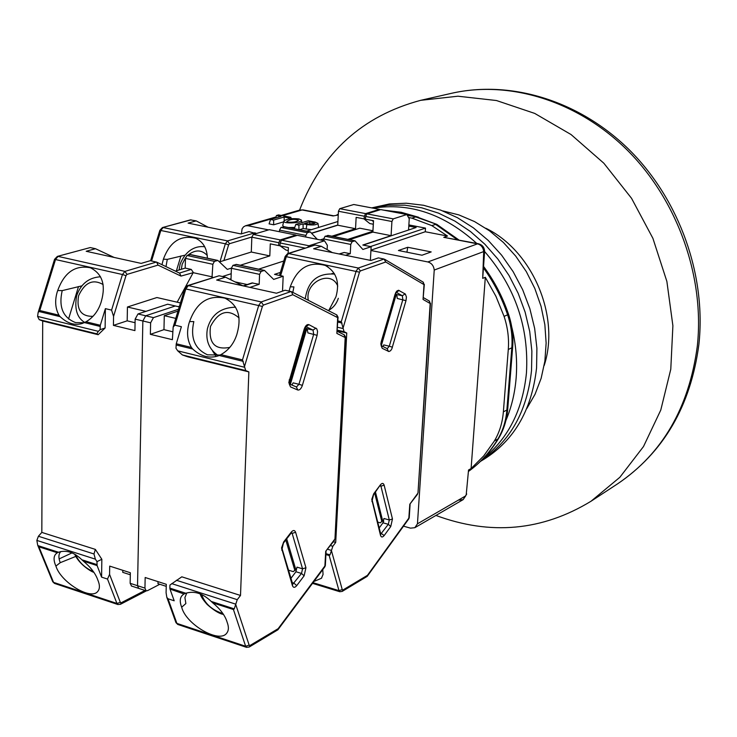<?xml version="1.0" encoding="UTF-8"?>
<svg xmlns="http://www.w3.org/2000/svg" width="737" height="737" viewBox="0 0 737 737"><rect width="100%" height="100%" fill="white"/><g stroke="black" fill="none" stroke-linecap="round" stroke-linejoin="round"><path stroke-width="1.11" d="M299.581 210.109C322.041 152.504 362.411 115.912 420.689 100.324L457.926 96.206L496.452 100.527L534.703 113.406L571.046 134.539L603.833 163.218L631.545 198.308L652.89 238.3L666.874 281.423L672.89 325.736L670.781 369.246L660.776 410.076L643.493 446.548L619.863 477.281L591.046 501.224C542.248 530.907 490.538 535.652 435.917 515.439M370.932 250.497L427.838 261.957C431.578 263.054 433.715 265.744 434.231 270.046L417.455 523.814L414.839 527.692L410.537 528.153L403.498 526.172M370.951 250.129L425.258 231.75L425.498 228.111L370.481 246.563L363.175 245.099L416.129 227.503L408.805 226.093M241.404 233.841L242.086 228.857L243.486 226.913L245.449 225.798L247.844 225.715L268.563 229.889M417.455 523.814L465.683 495.881L466.208 494.767L468.539 470.003L471.1 468.566L485.314 277.315L495.89 296.228L504.071 316.366C507.719 327.366 509.129 338.403 508.29 349.467L503.371 411.863C502.468 422.679 499.474 432.379 494.389 440.956L483.721 455.917L471.1 468.566M434.231 270.046L483.693 251.584L482.698 278.346L485.314 277.315M425.258 231.75L447.497 236.033L443.775 237.332L477.521 243.846L427.838 261.957M421.997 255.214L431.191 251.925L407.736 247.273L398.422 250.506L421.997 255.214M372.94 231.243L347.8 239.378M372.968 230.764L359.739 228.184L333.502 236.531M311.585 233.159L337.739 225.052M282.418 215.674L302.106 209.962L333.078 215.95L338.246 214.992M270.525 219.488L281.064 216.429L276.458 215.526L278.549 214.918L290.857 217.332L288.775 217.94L284.141 217.037L273.62 220.105L270.525 219.488L269.079 223.882L273.676 224.794L283.644 221.855M283.809 221.183C283.201 224.168 302.889 222.97 301.442 220.133L298.9 218.907C291.272 218.189 286.242 218.953 283.809 221.183L282.713 225.54L283.763 226.627M288.425 227.54L294.772 227.411M299.342 229.714L303.128 228.562L311.419 229.649M458.893 500.128L463.103 499.649L465.683 495.881M482.698 278.346L484.596 251.796M466.208 494.767L468.539 470.003M478.377 243.744L443.775 237.332M408.519 217.498L411.928 218.143L431.854 225.623L447.497 236.033M337.021 214.762L338.283 214.31M425.498 228.111L408.878 224.923M407.736 247.273L406.935 252.201M306.537 231.151L337.924 221.505M290.857 217.332L291.189 218.696M288.775 217.94L288.784 219.009M284.141 217.037L284.187 220.575M273.62 220.105L273.676 224.794M276.458 215.526L275.638 218.005M294.339 228.719L295.749 224.481L308.232 220.741L315.114 222.086L317.969 223.357C316.892 224.942 313.179 225.356 306.841 224.592L303.073 223.845L303.128 228.562M303.073 223.845L298.89 225.107L298.946 229.64M298.89 225.107L295.749 224.481M288.047 222.123L286.748 221.478C290.452 219.147 294.385 218.723 298.568 220.197C296.716 221.828 293.206 222.473 288.047 222.123M313.465 222.592L314.994 223.375L308.508 224.085L304.74 223.348L309.706 221.846L313.465 222.592L313.225 224.159M309.706 221.846L309.743 224.26M511.708 326.841C515.992 344.096 517.466 361.185 516.13 378.109C514.877 393.254 511.469 407.368 505.914 420.449M383.774 210.165L401.204 212.284L418.607 217.258M526.448 372.959C522.736 409.689 508.456 438.1 483.629 458.184C508.456 438.1 522.736 409.689 526.448 372.959C529.065 327.403 515.117 286.923 484.605 251.501C515.117 286.923 529.065 327.403 526.448 372.959M373.152 208.166C409.864 202.38 444.402 214.135 476.756 243.431C444.402 214.135 409.864 202.38 373.152 208.166M531.534 370.425C527.158 411.145 510.326 441.279 481.04 460.828C510.326 441.279 527.158 411.145 531.534 370.425L531.874 351.116L529.728 331.549L525.131 312.138L518.175 293.308L509 275.463L497.825 258.991L484.891 244.242L470.473 231.529L454.913 221.1L438.543 213.14L421.711 207.806L404.77 205.162L388.058 205.218L371.927 207.926L388.058 205.218L404.77 205.162L421.711 207.806L438.543 213.14L454.913 221.1L470.473 231.529L484.891 244.242L497.825 258.991L509 275.463L518.175 293.308L525.131 312.138L529.728 331.549L531.874 351.116L531.534 370.425M442.744 210.893L458.829 214.891L474.554 221.579L489.525 230.828L503.371 242.436L515.743 256.144L526.31 271.612L534.822 288.471L541.05 306.297L544.855 324.648L546.135 343.064L544.883 361.093L541.151 378.293L535.053 394.249L526.762 408.611M485.84 228.258C532.501 250.764 560.36 316.32 544.173 365.524M371.706 207.889L389.412 203.956L406.29 203.219L423.489 205.264L440.652 210.109L457.419 217.682L473.394 227.853L488.235 240.428L501.593 255.14L513.155 271.677L522.653 289.678L529.875 308.739L534.657 328.426L536.904 348.297L536.573 367.91C531.727 411.145 513.192 442.2 480.985 461.076L480.533 461.325M337.417 330.158L344.068 331.678L341.286 321.71L356.155 271.059L358.311 268.028L360.338 270.949L359.481 272.165L342.981 328.361M344.068 331.678L346.758 333.023L335.703 542.441L333.4 541.769M325.911 554.556L329.172 555.523L329.992 554.869L332.838 546.274L335.703 542.441M417.98 493.071L430.168 303.524L423.047 299.425L424.005 284.629L385.746 262.003L384.051 259.037L378.376 257.886L370.914 260.474L313.603 248.765L321.277 246.287L315.132 245.043L288.526 253.556L358.311 268.028L384.051 259.037M423.287 282.207L424.005 284.629L423.038 282.059L384.769 259.35M423.047 299.425L424.328 284.371M429.431 301.101L430.168 303.524L429.183 300.963L423.462 297.656M331.401 550.53L342.244 589.591L342.981 589.959L367.459 575.33L367.192 576.371L408.786 518.857L409.809 504.228L417.529 494.269M367.192 576.371L342.171 591.424L342.981 589.959M337.38 330.885L346.758 333.023M390.739 526.54L384.198 535.513C382.503 537.513 381.269 537.457 380.504 535.357L371.77 499.391L373.696 493.79L380.412 484.817C382.125 482.855 383.378 482.975 384.143 485.158L392.462 518.986L390.739 526.54L388.316 524.311L382.973 522.8L379.196 527.95M382.973 522.8L383.949 518.489L389.302 519.99L388.316 524.311L380.753 534.104L372.24 500.469M383.535 521.787L383.728 521.262M375.483 492.123L382.641 520.7L380.292 522.837L377.712 522.109M395.539 293.879L396.755 294.57L397.271 298.457L405.986 300.687L391.826 348.877L390.601 350.701L388.933 351.549L382.217 348.315L380.826 344.078L381.269 341.535L395.612 292.829L396.847 291.032L398.505 290.258L405.359 294.054L406.428 297.029L405.986 300.687M382.991 346.528L383.737 344.925L389.293 346.197L387.22 348.665M381.342 345.542L396.276 294.293M289.079 291.097L290.267 286.794C297.204 268.167 308.904 261.055 325.367 265.467C336.413 271.833 339.95 282.262 335.98 296.735L328.638 310.738M370.379 260.364L371.144 246.692L362.844 245.034L391.08 235.656L391.918 221.496L393.236 218.871L406.879 214.522L380.753 209.594L366.925 213.859L365.607 216.457L365.46 219.156L364.17 218.907L364.318 216.208L365.635 213.619L379.481 209.354L353.778 204.508L339.766 208.682L338.44 211.252L337.73 225.209L311.705 233.288M313.898 581.493L321.424 578.278L323.055 574.473L322.769 569.59M374.7 493.173L381.877 521.741M383.581 521.667L383.378 521.16M395.566 293.897L381.269 342.935M290.267 286.794L293.916 286.896L292.819 292.377M334.23 273.436L331.843 273.602M359.481 272.165L285.155 256.43L287.651 253.592L315.132 245.043M371.144 246.692L362.871 249.475L355.059 240.824L352.139 241.672L325.081 236.264L323.681 238.981L350.748 244.417L352.139 241.672M350.748 244.417L350.259 253.712L345.542 255.288M332.332 252.598L321.277 246.287M328.315 235.582L325.081 236.264M349.43 239.7L372.894 232.091L373.53 220.704L365.46 219.156M323.598 240.603L323.681 238.981M406.879 214.522L409.247 218.815L408.565 230.018M391.08 235.656L372.894 232.091M350.259 253.712L344.207 252.478L339.029 253.961M338.32 298.292C336.533 303.893 333.17 307.965 328.232 310.526M308.333 300.327C304.418 282.28 331.143 269.171 337.739 286.076M159.855 230.303L162.416 227.567L190.413 219.884L196.199 220.879L208.092 227.208M196.199 220.879L188.101 223.118L241.063 233.942L248.986 231.602L256.052 233.611M207.392 258.199C207.069 248.526 203.191 241.893 195.766 238.291C180.731 234.642 169.934 241.607 163.393 259.194L161.974 264.684M279.47 231.722L279.535 230.119L305.873 235.407L307.283 232.708L310.259 231.897L317.279 239.332M284.252 226.793L280.944 227.447L279.535 230.119M320.18 239.921L323.69 238.806M331.88 236.208L355.538 228.7L356.146 217.369L364.17 218.907M305.873 235.407L305.8 237.028M373.281 224.232L372.913 230.755M363.958 218.871L369.799 223.56L373.327 224.241M163.393 259.194L167.281 259.378L166 266.619M184.959 255.177L167.281 259.378M355.538 228.7L337.73 225.209M373.475 221.644L371.945 220.4M180.906 255.969L176.429 270.783M379.481 209.354L379.785 209.898M181.33 269.281L182.159 264.279L185.54 257.701M187.732 255.297C195.084 249.475 201.597 249.53 207.263 255.463M245.688 370.564L248.857 371.899L187.843 356.837L182.389 354.948L245.688 370.564L242.491 359.896L258.779 305.238L261.23 301.94L263.385 305.09L262.4 306.417L244.343 367.063M248.857 371.899L240.511 595.459L181.799 576.822L169.934 585.058L169.851 588.108L169.989 589.075L184.047 593.994C180.233 596.233 179.303 600.25 181.247 606.054L181.689 607.205C185.77 624.276 219.221 643.751 226.674 633.23C228.802 630.596 228.94 626.874 227.079 622.046L226.729 620.913C224.499 614.704 219.838 608.688 212.763 602.866L233.436 609.527L234.265 608.863L237.25 599.669L240.511 595.459M334.957 539.033L345.183 337.537L336.864 333.419L337.675 317.629L292.81 294.726L291.364 291.631L285.099 290.231L276.467 293.225L216.65 280.032L225.504 277.176L219.092 275.776L188.377 285.606L261.23 301.94L291.041 291.53M336.827 314.939L338.08 317.242L337.675 317.629L336.542 314.791L291.649 291.778M336.864 333.419L338.071 317.315M344.317 334.838L345.579 337.141L345.183 337.537L344.032 334.699L337.353 331.374M235.665 604.266L249.152 645.133L250.009 645.483L278.153 628.679L277.886 629.803L324.851 566.799L325.708 551.276L334.451 540.378M277.886 629.803L249.198 647.031L250.009 645.483M169.989 589.075L174.19 600.784L168.008 598.766L166.811 597.32L166.083 592.705L166.295 584.294L145.171 577.504L144.94 588.108L146.092 590.788L138.685 588.375L137.524 585.703L142.858 320.973L150.615 322.824L150.366 334.34L172.394 339.683L173.167 327.044L174.918 325.174L181.394 326.712L176.263 343.764L175.977 348.26L177.718 350.84L182.389 354.948M304.114 575.818L296.716 585.648C294.8 587.85 293.372 587.859 292.432 585.666L281.552 547.969L283.671 541.935L291.272 532.105C293.225 529.94 294.671 530.004 295.611 532.289L305.947 567.739L304.114 575.818L301.507 573.441L295.933 571.746L290.958 578.305M295.933 571.746L296.974 567.131L302.557 568.826L301.507 573.441L292.746 584.229M286.693 538.848L295.749 569.397L293.317 571.645L288.526 570.18M305.192 327.79L307.209 328.766L307.882 332.894L317.122 335.335L302.382 385.368C301.157 388.814 299.6 390.352 297.72 389.974L290.516 386.916L288.812 382.448L304.224 329.098C305.468 325.634 307.025 324.151 308.895 324.648L316.781 328.849L317.564 331.429L317.122 335.335M291.916 385.036L293.142 382.853L298.946 384.29L296.467 386.98M290.36 384.373L306.832 328.582M191.427 347.459C187.299 340.328 186.498 332.258 189.022 323.248L189.575 321.581C196.512 302.437 208.322 294.643 224.997 298.19C237.646 304.676 241.745 316.219 237.286 332.811L236.817 334.524C233.915 343.58 228.608 350.287 220.897 354.635L218.106 355.934C209.225 358.679 200.75 356.376 192.698 349.016L191.427 347.459L176.263 343.764M282.529 291.115L283.165 276.237L274.514 274.376L280.392 272.423M150.366 334.34L163.964 329.651L172.587 331.724M150.615 322.824L153.453 317.629L145.696 315.786L175.314 305.975L145.696 315.786L142.858 320.973L137.524 585.703L130.145 583.308L131.545 586.053M178.253 306.656L179.432 306.27L178.253 306.656M229.585 279.203L231.022 278.733L229.585 279.203M146.092 590.788L147.492 590.659L159.809 584.275M285.799 540L294.883 570.539M306.002 328.186L289.521 384.014L296.421 386.962L297.72 389.974M189.575 321.581L193.831 321.581C190.183 337.896 194.752 348.979 207.53 354.81L220.096 355.05M235.379 306.951L234.587 307.071M212.505 350.858L215.655 355.796M262.4 306.417L184.738 288.692L187.474 285.643L219.092 275.776M283.165 276.237L273.676 279.415L264.528 270.442L261.138 271.409L232.938 265.357L231.381 268.286L259.571 274.367L261.138 271.409M259.571 274.367L259.194 284.279L249.972 287.375M242.961 285.836L225.504 277.176M264.445 270.424L236.384 264.408L232.938 265.357M258.623 269.171L283.791 261.009M327.127 249.622L327.339 245.301L324.529 240.796L297.333 235.324L281.571 240.188L280.097 242.97L279.977 245.845L288.388 247.577L288.13 253.445M230.985 279.894L231.381 268.286M307.799 247.153L308.96 245.762L324.529 240.796M184.526 593.764L185.807 593.248C194.365 590.669 202.832 593.396 211.206 601.429L212.763 602.866M186.83 592.917L184.904 597.55L185.862 603.557L181.689 607.205M163.964 329.651L164.287 315.685L175.775 318.393M177.976 311.097L164.287 315.685M153.453 317.629L178.538 309.245M135.074 322.723L127.188 320.825L113.424 325.376L134.926 330.6L135.138 319.13L137.985 313.962L167.677 304.206L179.248 306.887M166.24 586.348L157.976 583.686L158.031 581.64M234.956 281.866L247.171 284.546M259.194 284.279L251.99 282.944L243.173 285.882M229.833 347.385C214.955 350.204 208.497 343.239 210.46 326.491C218.53 311.336 228.074 308.481 239.074 317.933M222.924 613.589C212.099 610.116 204.997 603.778 201.616 594.566M52.668 581.53L53.543 582.368L116.925 603.456L120.324 602.369L109.573 574.39L107.51 579.061L101.586 577.135L101.844 559.291L95.368 549.397L93.977 553.975L38.407 536.25L36.85 540.405L37.707 545.242L38.904 546.808L53.543 582.368L54.722 583.492M38.407 536.25L41.825 532.409L42.7 321.01L98.168 334.709L105.115 328.002L105.382 308.646L111.582 310.111L113.562 316.394L125.981 275.647L122.434 274.514L111.582 310.111M105.382 308.646L100.306 325.266L86.008 321.783C93.166 317.592 98.178 311.152 101.024 302.465L101.476 300.834C105.898 284.749 102.213 273.74 90.411 267.78C75.211 264.823 64.312 272.404 57.707 290.525L57.173 292.119C54.695 300.705 55.293 308.398 58.969 315.196L39.77 310.517L38.112 312.608L37.596 316.413L39.19 319.628L42.7 321.01M38.112 312.608L54.556 259.323L57.348 256.412L90.236 247.568L95.478 248.71L114.115 257.434M130.145 583.308L130.348 572.741L109.702 566.108L109.573 574.39M113.424 325.376L113.562 316.394M95.368 549.397L41.825 532.409M101.586 577.135L97.1 565.574L96.989 561.631L95.377 559.162L93.977 553.975M83.355 561.143C90.135 566.707 94.787 572.538 97.312 578.637L97.717 579.752C99.974 584.985 99.965 588.9 97.689 591.507C90.688 600.508 60.766 582.202 55.911 566.08L55.422 564.947C53.128 559.024 53.773 554.97 57.366 552.759L58.509 552.243C66.284 549.747 74.078 552.253 81.881 559.77L83.355 561.143L97.1 565.574M95.478 248.71L86.192 251.28L141.163 263.395L150.265 260.705L156.668 262.132L158.031 265.108L180.98 276.089L179.635 273.16L156.889 262.243M131.315 585.97L138.685 588.375L137.524 585.703L144.94 588.108M137.985 313.962L145.696 315.786L142.858 320.973L135.138 319.13M98.168 334.709L96.805 333.833L98.353 331.337L100.085 329.669L105.115 328.002M100.306 325.266L100.085 329.669M101.844 559.291L96.989 561.631M60.812 551.543C58.49 553.994 58.297 557.697 60.241 562.681L55.911 566.08M60.241 562.681L75.81 556.417M175.369 271.115L185.199 268.093L185.466 258.383L212.855 264.288L214.421 261.377L217.885 260.447L227.309 269.392L231.39 268.093M217.793 260.428L190.542 254.587L187.032 255.499L185.466 258.383M219.525 261.884L251.289 252.026L251.842 237.194L253.316 234.43L269.272 229.677L296.007 235.057L296.366 235.619M240.336 265.256L269.806 255.905L270.286 243.855L278.641 245.568L278.761 242.703L280.226 239.912L296.007 235.057M212.855 264.288L211.989 277.803M231.188 273.722L222.482 276.513M280.134 245.872L286.048 250.101L288.259 250.552M86.008 321.783L82.24 323.497C74.704 325.69 67.334 323.414 60.139 316.67L58.969 315.196M57.707 290.525L62.203 290.618C58.49 307.071 62.986 317.739 75.69 322.622L84.202 322.723M81.918 285.855L62.203 290.618M122.793 570.318L122.757 572.345L130.311 574.777M180.436 302.944L156.917 297.536L127.437 307.007L145.908 311.355M177.166 302.198L193.177 272.681L212.459 276.919M127.437 307.007L127.188 320.825M180.98 276.089L193.177 272.681M72.042 552.87L59.117 558.922M193.186 272.285L191.242 269.41L185.199 268.093M269.806 255.905L251.289 252.026M279.986 245.78L278.641 245.568M78.518 286.536L68.541 319.02M93.415 571.636C85.289 568.126 79.495 562.773 76.031 555.578L75.745 554.777M92.982 316.33C81.088 316.578 76.298 309.715 78.592 295.74C84.773 282.437 92.954 278.706 103.116 284.565M591.046 501.224L617.514 483.896C662.406 453.614 689.003 407.754 697.294 346.298C704.812 277.444 677.976 201.247 628.191 151.039C578.25 100.932 509.783 80.038 451.541 93.304C511.395 79.725 580.489 101.061 630.163 150.716C679.717 200.519 706.313 275.592 698.906 344.271M247.844 225.715L275.776 217.608M483.693 251.584C483.205 247.457 481.15 244.877 477.521 243.846L478.534 243.772C482.495 244.914 484.513 247.54 484.605 251.667L484.098 252.312M333.603 215.794L303.229 209.925L299.766 210.063L281.202 215.444M306.131 229.161L306.841 224.592M498.581 438.432C490.52 451.753 480.515 462.735 468.566 471.367C480.202 462.91 489.976 452.14 497.89 439.049L494.389 440.956M504.071 316.366L507.618 314.81C501.897 297.905 493.873 282.308 483.527 268.019M457.336 239.682L435.595 224.37L431.854 225.623M507.729 409.136C506.826 419.878 503.804 429.597 498.663 438.285L497.89 439.049C502.975 430.491 505.969 420.818 506.872 410.03L503.371 411.863M508.29 349.467L511.81 347.818L506.872 410.03L507.738 408.971L512.666 346.998M511.81 347.818C512.648 336.781 511.248 325.782 507.618 314.81L508.53 314.275C512.114 325.081 513.496 335.925 512.676 346.851L511.81 347.818M458.911 239.986L436.921 224.453L415.696 216.918L411.928 218.143M407.331 215.342L416.718 216.862L436.765 224.361M367.459 575.33L409.238 517.586L410.085 504.513M409.809 504.228L417.99 493.007L430.482 303.266M385.746 262.003L360.338 270.949M380.541 485.397L380.937 486.18L384.143 485.158M380.412 484.817L373.558 494.702L371.927 501.519M373.696 493.79L373.558 494.702M380.504 535.357L380.743 534.095M384.198 535.513L380.449 532.906M392.462 518.986L389.302 519.99L380.937 486.18L380.099 485.95M405.101 293.879L402.328 295.758L402.835 299.646L389.293 346.197L392.452 347.219M399.076 290.442L396.442 292.359M396.405 292.396L402.328 295.758L396.755 294.57M394.986 294.487L381.536 341.738L381.103 345.579L382.217 348.315M388.362 351.402L387.247 348.675L381.361 345.708M342.244 589.591L338.983 590.641L313.013 582.681M339.914 591.756L338.983 590.641L329.172 555.523M337.887 320.945L341.286 321.71M287.651 253.592L288.526 253.556L286.334 256.504L280.622 275.693M330.535 545.601L332.838 546.274M337.832 322.106L342.032 323.055M279.498 275.445L285.145 256.448M329.992 554.869L325.957 553.671M327.744 549.314L331.41 550.401M342.972 328.509L337.564 327.283M344.207 252.478L339.481 254.053M366.925 213.859L393.236 218.871M391.918 221.496L365.607 216.457M334.101 274.007L334.626 274.118C317.693 272.847 307.909 281.055 305.265 298.752M327.652 235.453L354.681 240.842M162.416 227.567L191.141 219.856M150.597 260.778L159.865 230.285L225.356 243.79L219.958 261.746M254.891 232.809L227.576 240.916L163.126 227.549L160.869 230.349L151.564 260.99M223.901 260.52L228.608 244.868L225.356 243.79L227.576 240.916L229.493 243.717L251.851 237.019M228.608 244.868L229.493 243.717M339.766 208.682L365.635 213.619M364.318 216.208L338.44 211.252M283.57 226.664L309.881 231.906M307.283 232.708L280.944 227.447M278.153 628.679L325.358 565.362L326.067 551.552M325.708 551.276L334.957 538.95L345.579 337.214M292.81 294.726L263.385 305.09M291.64 532.547L292.156 533.385L295.611 532.289M291.272 532.105L291.152 533.081L292.156 533.385L302.557 568.826L305.947 567.739M283.671 541.935L281.783 550.226M292.432 585.666L292.718 584.146L282.151 548.964M296.716 585.648L294.1 583.262L292.285 582.709M315.961 328.103L313.032 330.102L313.704 334.239L298.946 384.29L302.382 385.368M308.895 324.648L306.039 326.675L313.032 330.102L307.209 328.766M304.224 329.098L305.809 326.602M289.272 379.721L289.217 383.885L290.516 386.916M249.152 645.133L245.633 646.266L176.898 623.401L168.008 598.766M246.655 647.39L245.633 646.266L233.436 609.527M220.897 354.635L242.491 359.896M187.474 285.643L188.377 285.606L185.89 288.812L174.918 325.174M176.392 580.268L237.25 599.669M219.193 355.483L243.274 361.36M176.069 344.953L192.698 349.016M173.167 327.044L184.729 288.711M175.867 622.387L177.986 624.525M234.265 608.863L211.206 601.429M185.807 593.248L169.851 588.108M171.703 583.621L235.665 604.128M244.343 367.21L177.718 350.84M252.892 282.907L243.643 285.984M281.571 240.188L308.96 245.762M304.961 248.065L280.097 242.97M218.124 355.492L215.775 353.935M235.895 264.426L264.058 270.451M57.348 256.412L90.236 247.568M54.556 259.323L122.434 274.514L124.958 271.391L58.076 256.393L55.533 259.433L39.77 310.517M57.366 552.759L38.904 546.808M118.049 604.57L116.925 603.456L107.51 579.061M156.401 262.05L124.958 271.391L126.985 274.404L158.031 265.108M96.805 333.833L39.19 319.628M58.509 552.243L37.9 545.601M96.952 564.625L81.881 559.77M145.023 590.438L121.246 602.737L120.417 604.312L146.368 590.871M38.729 311.447L60.139 316.67M84.451 322.603L100.121 326.427M121.246 602.737L120.324 602.369M125.981 275.647L126.985 274.404M98.353 331.337L37.596 316.413M36.85 540.405L95.377 559.162M179.432 273.068L191.242 269.41M253.316 234.43L280.226 239.912M278.761 242.703L251.842 237.194M190.045 254.606L217.397 260.465M214.421 261.377L187.032 255.499M420.689 100.324L451.541 93.304M698.879 344.557C690.67 406.142 663.549 452.592 617.514 483.896M414.839 527.692L463.103 499.649L466.705 494.011M245.449 225.798L275.988 216.945M301.442 220.133L301.857 222.657M318.614 227.438L317.969 223.357M303.054 209.888L299.766 210.063M483.629 266.508C494.37 281.037 502.671 296.965 508.53 314.275M407.183 215.066L416.562 216.835M395.244 294.717L396.11 292.257M312.506 583.354L339.757 591.71L342.171 591.424M408.786 518.857L409.238 517.65M327.974 266.905L325.367 265.467M321.802 577.771L321.424 578.278M354.994 240.815L328.029 235.435M197.894 239.396L195.766 238.291M255.472 233.039L256.347 233.528M310.194 231.879L283.957 226.646M204.72 246.775C197.304 245.661 186.249 248.738 180.095 264.27L179.045 269.982M291.189 533.026L291.419 532.418M283.588 542.856L291.152 533.081M289.623 379.923L304.556 329.347M166.811 597.32L175.968 622.654L177.764 624.451L246.453 647.316L249.198 647.031M324.851 566.799L325.358 565.454M227.89 299.572L224.997 298.19M227.079 632.696L226.674 633.23M218.134 355.492C208.949 349.255 205.374 340.319 207.419 328.674C211.261 314.745 220.63 307.587 235.527 307.182M223.477 614.418C219.451 613.82 214.016 610.512 207.189 604.497C202.97 599.734 200.657 596.224 200.234 593.976M120.417 604.312L117.828 604.497L54.483 583.409L52.76 581.769L37.707 545.242M98.095 591.019L97.689 591.507M92.742 268.83L90.411 267.78M93.848 572.253C92.945 572.658 79.154 564.855 74.723 554.169M100.508 276.78C88.864 277.517 80.913 283.8 76.685 295.611C74.28 308.812 76.961 317.758 84.737 322.465"/></g></svg>
